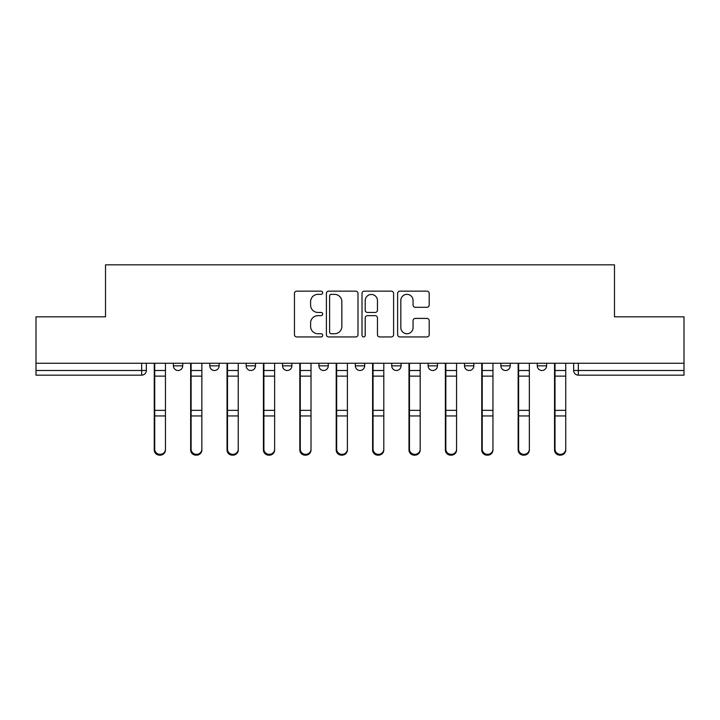 <?xml version="1.0" encoding="UTF-8"?>
<svg xmlns="http://www.w3.org/2000/svg" width="720" height="720" viewBox="0 0 720 720"><rect width="100%" height="100%" fill="white"/><g stroke="black" fill="none" stroke-linecap="round" stroke-linejoin="round"><path stroke-width="1.08" d="M322.677 292.752A1.602 1.602 0 0 0 321.075 291.15L296.748 291.15A2.286 2.286 0 0 0 294.462 293.445L294.462 334.656A2.286 2.286 0 0 0 296.748 336.942L321.075 336.942A1.602 1.602 0 0 0 322.677 335.34A1.602 1.602 0 0 0 321.075 333.738L317.925 333.738A7.326 7.326 0 0 1 310.599 326.412L310.599 322.974A7.326 7.326 0 0 1 317.925 315.648L321.075 315.648A1.602 1.602 0 0 0 322.677 314.046A1.602 1.602 0 0 0 321.075 312.444L317.925 312.444A7.326 7.326 0 0 1 310.599 305.118L310.599 301.68A7.326 7.326 0 0 1 317.925 294.354L321.075 294.354A1.602 1.602 0 0 0 322.677 292.752M464.499 363.267L464.499 365.832L473.832 365.832A4.662 4.662 0 0 1 469.17 370.494A4.662 4.662 0 0 1 464.499 365.832L464.499 363.267M391.725 363.267L391.725 365.832L401.058 365.832A4.662 4.662 0 0 1 396.387 370.494A4.662 4.662 0 0 1 391.725 365.832L391.725 363.267M355.338 363.267L355.338 365.832L364.662 365.832A4.662 4.662 0 0 1 360 370.494A4.662 4.662 0 0 1 355.338 365.832L355.338 363.267M282.555 363.267L282.555 365.832L291.888 365.832A4.662 4.662 0 0 1 287.226 370.494A4.662 4.662 0 0 1 282.555 365.832L282.555 363.267M426.915 307.296A2.286 2.286 0 0 0 429.201 305.001L429.201 293.445A2.286 2.286 0 0 0 426.915 291.15L399.897 291.15A2.286 2.286 0 0 0 397.611 293.445L397.611 334.656A2.286 2.286 0 0 0 399.897 336.942L426.915 336.942A2.286 2.286 0 0 0 429.201 334.656L429.201 320.688A2.286 2.286 0 0 0 426.915 318.402L415.35 318.402A2.286 2.286 0 0 0 413.064 320.688L413.064 327.609A6.129 6.129 0 0 1 406.935 333.738A6.129 6.129 0 0 1 400.815 327.609L400.815 300.483A6.129 6.129 0 0 1 406.935 294.354A6.129 6.129 0 0 1 413.064 300.483L413.064 305.001A2.286 2.286 0 0 0 415.35 307.296L426.915 307.296M36 363.267L36 316.845L105.516 316.845L105.516 264.825L614.484 264.825L614.484 316.845L684 316.845L684 363.267L36 363.267L36 370.494L146.331 370.494L146.331 363.267L146.331 370.494A4.662 4.662 0 0 1 141.669 375.165L36 375.165L36 370.494M357.993 293.445A2.286 2.286 0 0 0 355.707 291.15L328.689 291.15A2.286 2.286 0 0 0 326.403 293.445L326.403 334.656A2.286 2.286 0 0 0 328.689 336.942L355.707 336.942A2.286 2.286 0 0 0 357.993 334.656L357.993 293.445M364.293 291.15L391.311 291.15A2.286 2.286 0 0 1 393.597 293.445L393.597 334.656A2.286 2.286 0 0 1 391.311 336.942L379.746 336.942A2.286 2.286 0 0 1 377.46 334.656L377.46 317.943A2.286 2.286 0 0 0 375.165 315.648L367.497 315.648A2.286 2.286 0 0 0 365.211 317.943L365.211 335.34A1.602 1.602 0 0 1 363.609 336.942A1.602 1.602 0 0 1 362.007 335.34L362.007 293.445A2.286 2.286 0 0 1 364.293 291.15M573.669 363.267L573.669 370.494L684 370.494L684 375.165L578.331 375.165A4.662 4.662 0 0 1 573.669 370.494L573.669 363.267M684 363.267L684 370.494M546.606 363.267L546.606 365.832A4.662 4.662 0 0 1 541.944 370.494A4.662 4.662 0 0 1 537.282 365.832L546.606 365.832M537.282 363.267L537.282 365.832M510.219 363.267L510.219 365.832A4.662 4.662 0 0 1 505.557 370.494A4.662 4.662 0 0 1 500.886 365.832L510.219 365.832L510.219 363.267M500.886 363.267L500.886 365.832M473.832 363.267L473.832 365.832M437.445 363.267L437.445 365.832A4.662 4.662 0 0 1 432.774 370.494A4.662 4.662 0 0 1 428.112 365.832L437.445 365.832L437.445 363.267M428.112 363.267L428.112 365.832M401.058 363.267L401.058 365.832L401.058 363.267M364.662 365.832L364.662 363.267L364.662 365.832A4.662 4.662 0 0 1 360 370.494M328.275 363.267L328.275 365.832A4.662 4.662 0 0 1 323.613 370.494A4.662 4.662 0 0 1 318.942 365.832A4.662 4.662 0 0 0 323.613 370.494A4.662 4.662 0 0 0 328.275 365.832L328.275 363.267M318.942 363.267L318.942 365.832L328.275 365.832M291.888 363.267L291.888 365.832M255.501 363.267L255.501 365.832A4.662 4.662 0 0 1 250.83 370.494A4.662 4.662 0 0 1 246.168 365.832A4.662 4.662 0 0 0 250.83 370.494A4.662 4.662 0 0 0 255.501 365.832L246.168 365.832L246.168 363.267M209.781 363.267L209.781 365.832L219.114 365.832L219.114 363.267L219.114 365.832A4.662 4.662 0 0 1 214.443 370.494A4.662 4.662 0 0 1 209.781 365.832A4.662 4.662 0 0 0 214.443 370.494M173.394 363.267L173.394 365.832L182.718 365.832L182.718 363.267L182.718 365.832A4.662 4.662 0 0 1 178.056 370.494A4.662 4.662 0 0 1 173.394 365.832A4.662 4.662 0 0 0 178.056 370.494M331.209 294.354A1.602 1.602 0 0 0 329.607 295.956L329.607 332.136A1.602 1.602 0 0 0 331.209 333.738L334.53 333.738A7.326 7.326 0 0 0 341.856 326.412L341.856 301.68A7.326 7.326 0 0 0 334.53 294.354L331.209 294.354M377.46 300.6A6.129 6.129 0 0 0 371.331 294.471A6.129 6.129 0 0 0 365.211 300.6L365.211 310.158A2.286 2.286 0 0 0 367.497 312.444L375.165 312.444A2.286 2.286 0 0 0 377.46 310.158L377.46 300.6M154.26 363.267L154.26 450A5.364 5.166 180 0 0 159.858 455.166M165.456 449.19L165.456 450A5.364 5.166 180 0 1 160.092 455.175A5.364 5.166 180 0 1 154.728 450L154.728 449.19A5.364 5.166 0 0 0 160.092 454.356A5.364 5.166 0 0 0 165.456 449.19L165.456 415.953L154.728 415.953L154.728 449.19M154.728 363.267L154.728 415.953M165.456 363.267L165.456 415.953M190.656 363.267L190.656 450A5.364 5.166 180 0 0 196.254 455.166M227.043 363.267L227.043 450A5.364 5.166 180 0 0 232.641 455.166M201.852 449.19L201.852 450A5.364 5.166 180 0 1 196.488 455.175A5.364 5.166 180 0 1 191.115 450L191.115 449.19A5.364 5.166 0 0 0 196.488 454.356A5.364 5.166 0 0 0 201.852 449.19L201.852 415.953L191.115 415.953L191.115 449.19M191.115 363.267L191.115 415.953M201.852 363.267L201.852 415.953M238.239 449.19L238.239 450A5.364 5.166 180 0 1 232.875 455.175A5.364 5.166 180 0 1 227.511 450L227.511 449.19A5.364 5.166 0 0 0 232.875 454.356A5.364 5.166 0 0 0 238.239 449.19L238.239 415.953L227.511 415.953L227.511 449.19M227.511 363.267L227.511 415.953M238.239 363.267L238.239 415.953M263.43 363.267L263.43 450A5.364 5.166 180 0 0 269.028 455.166M299.817 363.267L299.817 450A5.364 5.166 180 0 0 305.415 455.166M336.204 363.267L336.204 450A5.364 5.166 180 0 0 341.802 455.166M274.626 449.19L274.626 450A5.364 5.166 180 0 1 269.262 455.175A5.364 5.166 180 0 1 263.898 450L263.898 449.19A5.364 5.166 0 0 0 269.262 454.356A5.364 5.166 0 0 0 274.626 449.19L274.626 415.953L263.898 415.953L263.898 449.19M263.898 363.267L263.898 415.953M274.626 363.267L274.626 415.953M311.013 449.19L311.013 450A5.364 5.166 180 0 1 305.649 455.175A5.364 5.166 180 0 1 300.285 450L300.285 449.19A5.364 5.166 0 0 0 305.649 454.356A5.364 5.166 0 0 0 311.013 449.19L311.013 415.953L300.285 415.953L300.285 449.19M300.285 363.267L300.285 415.953M311.013 363.267L311.013 415.953M347.4 449.19L347.4 450A5.364 5.166 180 0 1 342.036 455.175A5.364 5.166 180 0 1 336.672 450L336.672 449.19A5.364 5.166 0 0 0 342.036 454.356A5.364 5.166 0 0 0 347.4 449.19L347.4 415.953L336.672 415.953L336.672 449.19M336.672 363.267L336.672 415.953M347.4 363.267L347.4 415.953M372.6 363.267L372.6 450A5.364 5.166 180 0 0 378.198 455.166M383.796 449.19L383.796 450A5.364 5.166 180 0 1 378.432 455.175A5.364 5.166 180 0 1 373.059 450L373.059 449.19A5.364 5.166 0 0 0 378.432 454.356A5.364 5.166 0 0 0 383.796 449.19L383.796 415.953L373.059 415.953L373.059 449.19M373.059 363.267L373.059 415.953M383.796 363.267L383.796 415.953M408.987 363.267L408.987 450A5.364 5.166 180 0 0 414.585 455.166M420.183 449.19L420.183 450A5.364 5.166 180 0 1 414.819 455.175A5.364 5.166 180 0 1 409.455 450L409.455 449.19A5.364 5.166 0 0 0 414.819 454.356A5.364 5.166 0 0 0 420.183 449.19L420.183 415.953L409.455 415.953L409.455 449.19M409.455 363.267L409.455 415.953M420.183 363.267L420.183 415.953M445.374 363.267L445.374 450A5.364 5.166 180 0 0 450.972 455.166M456.57 449.19L456.57 450A5.364 5.166 180 0 1 451.206 455.175A5.364 5.166 180 0 1 445.842 450L445.842 449.19A5.364 5.166 0 0 0 451.206 454.356A5.364 5.166 0 0 0 456.57 449.19L456.57 415.953L445.842 415.953L445.842 449.19M445.842 363.267L445.842 415.953M456.57 363.267L456.57 415.953M481.761 363.267L481.761 450A5.364 5.166 180 0 0 487.359 455.166M492.957 449.19L492.957 450A5.364 5.166 180 0 1 487.593 455.175A5.364 5.166 180 0 1 482.229 450L482.229 449.19A5.364 5.166 0 0 0 487.593 454.356A5.364 5.166 0 0 0 492.957 449.19L492.957 415.953L482.229 415.953L482.229 449.19M482.229 363.267L482.229 415.953M492.957 363.267L492.957 415.953M518.148 363.267L518.148 450A5.364 5.166 180 0 0 523.746 455.166M529.344 449.19L529.344 450A5.364 5.166 180 0 1 523.98 455.175A5.364 5.166 180 0 1 518.616 450L518.616 449.19A5.364 5.166 0 0 0 523.98 454.356A5.364 5.166 0 0 0 529.344 449.19L529.344 415.953L518.616 415.953L518.616 449.19M518.616 363.267L518.616 415.953M529.344 363.267L529.344 415.953M554.544 363.267L554.544 450A5.364 5.166 180 0 0 560.142 455.166M565.74 449.19L565.74 450A5.364 5.166 180 0 1 560.367 455.175A5.364 5.166 180 0 1 555.003 450L555.003 449.19A5.364 5.166 0 0 0 560.367 454.356A5.364 5.166 0 0 0 565.74 449.19L565.74 415.953L555.003 415.953L555.003 449.19M555.003 363.267L555.003 415.953M565.74 363.267L565.74 415.953M141.669 363.267L141.669 375.165M578.331 363.267L578.331 375.165M154.26 370.494L165.456 370.494M154.26 416.763L154.728 416.763M154.26 409.176L154.728 409.176M154.26 374.967L154.728 374.967M165.456 410.346L154.728 410.346M165.456 376.128L154.728 376.128M190.656 370.494L201.852 370.494M190.656 416.763L191.115 416.763M190.656 409.176L191.115 409.176M190.656 374.967L191.115 374.967M227.043 370.494L238.239 370.494M227.043 416.763L227.511 416.763M227.043 409.176L227.511 409.176M227.043 374.967L227.511 374.967M201.852 410.346L191.115 410.346M201.852 376.128L191.115 376.128M238.239 410.346L227.511 410.346M238.239 376.128L227.511 376.128M263.43 370.494L274.626 370.494M263.43 416.763L263.898 416.763M263.43 409.176L263.898 409.176M263.43 374.967L263.898 374.967M299.817 370.494L311.013 370.494M299.817 416.763L300.285 416.763M299.817 409.176L300.285 409.176M299.817 374.967L300.285 374.967M336.204 370.494L347.4 370.494M336.204 416.763L336.672 416.763M336.204 409.176L336.672 409.176M336.204 374.967L336.672 374.967M274.626 410.346L263.898 410.346M274.626 376.128L263.898 376.128M311.013 410.346L300.285 410.346M311.013 376.128L300.285 376.128M347.4 410.346L336.672 410.346M347.4 376.128L336.672 376.128M372.6 370.494L383.796 370.494M372.6 416.763L373.059 416.763M372.6 409.176L373.059 409.176M372.6 374.967L373.059 374.967M383.796 410.346L373.059 410.346M383.796 376.128L373.059 376.128M408.987 370.494L420.183 370.494M408.987 416.763L409.455 416.763M408.987 409.176L409.455 409.176M408.987 374.967L409.455 374.967M420.183 410.346L409.455 410.346M420.183 376.128L409.455 376.128M445.374 370.494L456.57 370.494M445.374 416.763L445.842 416.763M445.374 409.176L445.842 409.176M445.374 374.967L445.842 374.967M456.57 410.346L445.842 410.346M456.57 376.128L445.842 376.128M481.761 370.494L492.957 370.494M481.761 416.763L482.229 416.763M481.761 409.176L482.229 409.176M481.761 374.967L482.229 374.967M492.957 410.346L482.229 410.346M492.957 376.128L482.229 376.128M518.148 370.494L529.344 370.494M518.148 416.763L518.616 416.763M518.148 409.176L518.616 409.176M518.148 374.967L518.616 374.967M529.344 410.346L518.616 410.346M529.344 376.128L518.616 376.128M554.544 370.494L565.74 370.494M554.544 416.763L555.003 416.763M554.544 409.176L555.003 409.176M554.544 374.967L555.003 374.967M565.74 410.346L555.003 410.346M565.74 376.128L555.003 376.128"/></g></svg>
